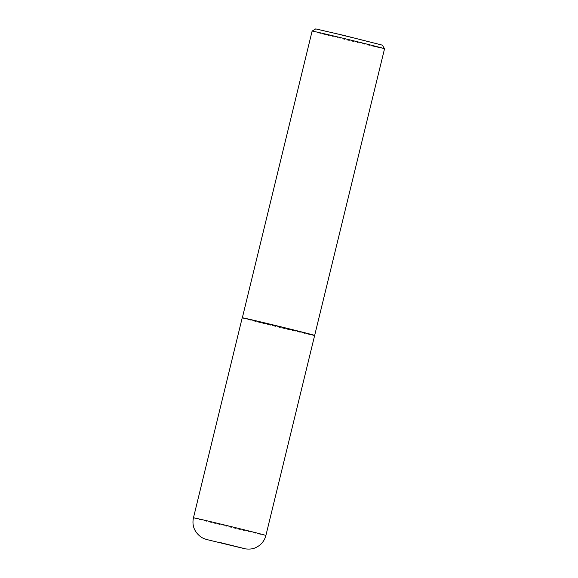 <?xml version="1.0" encoding="UTF-8"?>
<svg xmlns="http://www.w3.org/2000/svg" width="578" height="578" viewBox="0 0 578 578"><rect width="100%" height="100%" fill="white"/><g stroke="black" fill="none" stroke-linecap="round" stroke-linejoin="round"><path stroke-width="0.43" stroke-dasharray="2.89 2.17" d="M314.62 335.565A37.274 0.39 13.7 0 1 290.589 330.089A37.274 0.39 13.7 0 1 242.189 317.907M244.436 318.594A37.129 0.39 13.7 0 1 242.334 317.951A37.129 0.39 13.7 0 1 272.108 324.807A37.129 0.39 13.7 0 1 312.373 334.886A37.129 0.39 13.7 0 1 314.475 335.536A37.129 0.39 13.7 0 1 284.333 328.579A37.129 0.39 13.7 0 1 244.436 318.594M314.656 335.428A37.274 0.39 13.7 0 1 284.39 328.441A37.274 0.39 13.7 0 1 244.335 318.413A37.274 0.39 13.7 0 1 242.225 317.77M384.543 48.754A37.274 0.39 13.7 0 1 354.459 41.811A37.274 0.39 13.7 0 1 314.215 31.747A37.274 0.39 13.7 0 1 312.106 31.096M382.347 45.142L315.718 28.9M265.894 535.474A37.274 0.39 13.7 0 1 241.857 529.99A37.274 0.39 13.7 0 1 193.457 517.816"/><path stroke-width="0.87" d="M266.227 323.391A37.274 0.39 13.7 0 1 314.62 335.565L265.894 535.474A37.274 0.39 13.7 0 0 217.494 523.292A37.274 0.39 13.7 0 0 193.457 517.816L242.189 317.907A37.274 0.39 13.7 0 1 266.227 323.391M242.225 317.77A37.274 0.39 13.7 0 1 242.225 317.763A37.274 0.39 13.7 0 1 272.303 324.706A37.274 0.39 13.7 0 1 312.546 334.77A37.274 0.39 13.7 0 1 314.656 335.421A37.274 0.39 13.7 0 1 314.656 335.428L384.543 48.754A37.274 0.39 13.7 0 0 384.543 48.747A37.274 0.39 13.7 0 0 382.434 48.104A37.274 0.39 13.7 0 0 342.378 38.076A37.274 0.39 13.7 0 0 312.113 31.089A37.274 0.39 13.7 0 1 312.113 31.089L242.312 317.907M312.113 31.089L315.718 28.9L343.556 35.33L382.347 45.142L384.543 48.747M219.105 542.287L243.172 548.276L219.105 542.287M193.457 517.816C191.86 525.38 194.237 531.673 200.58 536.709C201.953 537.908 205.927 539.411 207.502 539.722L245.354 548.862C249.566 549.375 252.998 548.97 255.657 547.641C260.96 545.177 264.377 541.124 265.894 535.474"/></g></svg>
